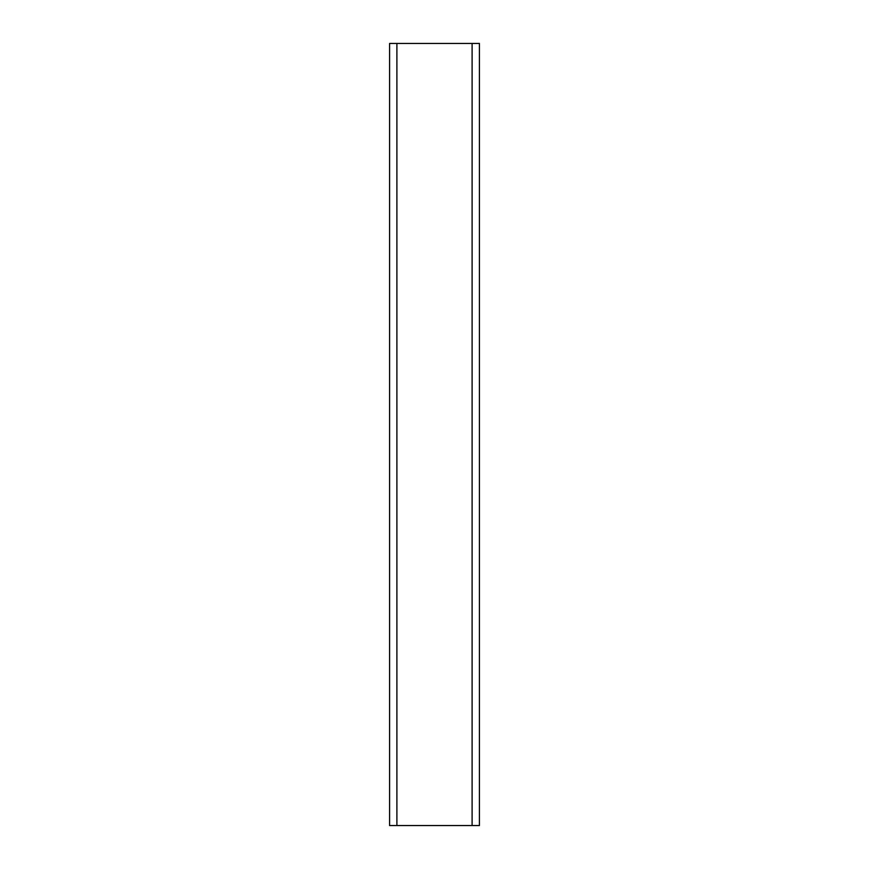 <?xml version="1.0" encoding="UTF-8"?>
<svg xmlns="http://www.w3.org/2000/svg" width="869" height="869" viewBox="0 0 869 869"><rect width="100%" height="100%" fill="white"/><g stroke="black" fill="none" stroke-linecap="round" stroke-linejoin="round"><path stroke-width="1.3" d="M389.584 43.45L389.584 825.55L479.416 825.55L479.416 43.45L389.584 43.45M396.894 43.45L396.894 825.55M472.106 43.45L472.106 825.55"/></g></svg>
